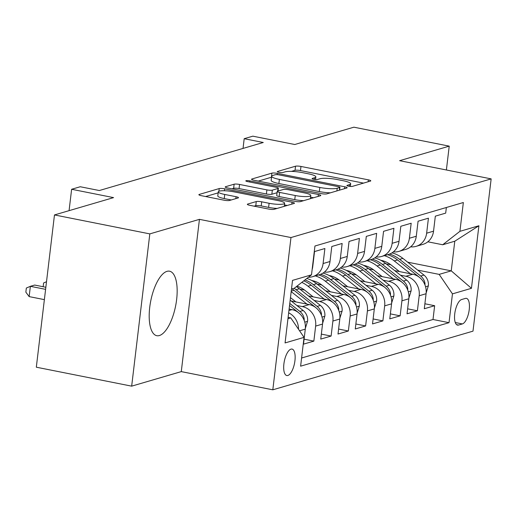<?xml version="1.0" encoding="UTF-8"?>
<svg xmlns="http://www.w3.org/2000/svg" width="517" height="517" viewBox="0 0 517 517"><rect width="100%" height="100%" fill="white"/><g stroke="black" fill="none" stroke-linecap="round" stroke-linejoin="round"><path stroke-width="0.78" d="M348.6 186.198A2.895 0.53 6.8 0 0 352.407 186.372L370.405 181.092A4.136 0.756 6.8 0 0 370.773 180.84A4.136 0.756 6.8 0 0 368.356 179.851L300.972 166.455A4.136 0.756 6.8 0 0 295.53 166.209L277.532 171.482A2.895 0.53 6.8 0 0 277.28 171.663A2.895 0.53 6.8 0 0 278.973 172.348A2.895 0.53 6.8 0 0 282.773 172.523L285.106 171.844A13.242 2.411 6.8 0 1 302.503 172.633L308.119 173.751A13.242 2.411 6.8 0 1 315.848 176.911A13.242 2.411 6.8 0 1 314.679 177.725L312.352 178.404A2.895 0.53 6.8 0 0 312.094 178.585A2.895 0.53 6.8 0 0 313.787 179.276A2.895 0.53 6.8 0 0 317.593 179.444L319.92 178.766A13.242 2.411 6.8 0 1 337.323 179.561L342.939 180.672A13.242 2.411 6.8 0 1 350.662 183.832A13.242 2.411 6.8 0 1 349.498 184.647L347.166 185.325A2.895 0.53 6.8 0 0 346.913 185.506A2.895 0.53 6.8 0 0 348.6 186.198M159.352 335.546A32.875 12.679 101.2 0 0 176.194 302.71A32.875 12.679 101.2 0 0 169.589 271.205A32.875 12.679 101.2 0 0 167.004 271.347A32.875 12.679 101.2 0 0 150.163 304.19A32.875 12.679 101.2 0 0 156.767 335.695A32.875 12.679 101.2 0 0 159.352 335.546M287.846 375.478A13.487 5.202 101.2 0 0 294.755 362.003A13.487 5.202 101.2 0 0 292.047 349.078A13.487 5.202 101.2 0 0 290.987 349.143A13.487 5.202 101.2 0 0 284.079 362.611A13.487 5.202 101.2 0 0 286.786 375.536A13.487 5.202 101.2 0 0 287.846 375.478M247.714 204.066A4.136 0.756 6.8 0 0 247.352 204.325A4.136 0.756 6.8 0 0 249.769 205.307L268.672 209.068A4.136 0.756 6.8 0 0 274.107 209.314L294.095 203.459A4.136 0.756 6.8 0 0 294.464 203.207A4.136 0.756 6.8 0 0 292.047 202.218L224.662 188.821A4.136 0.756 6.8 0 0 219.221 188.569L199.239 194.431A4.136 0.756 6.8 0 0 198.871 194.683A4.136 0.756 6.8 0 0 201.287 195.672L224.12 200.208A4.136 0.756 6.8 0 0 229.561 200.46L238.117 197.953A4.136 0.756 6.8 0 0 238.479 197.694A4.136 0.756 6.8 0 0 236.062 196.712L224.74 194.457A11.064 2.016 6.8 0 1 218.284 191.82A11.064 2.016 6.8 0 1 233.8 191.807L278.165 200.622A11.064 2.016 6.8 0 1 284.621 203.265A11.064 2.016 6.8 0 1 269.105 203.278L261.705 201.811A4.136 0.756 6.8 0 0 256.27 201.559L247.714 204.066L247.649 204.654M446.384 169.983L449.228 146.143L353.88 127.188L294.774 144.508L252.819 136.171L244.192 138.698L263.263 142.492L99.322 190.534L80.251 186.747L71.624 189.274L69.071 210.658M149.82 233.891L131.667 386.154L181.28 371.613L199.439 219.35L149.82 233.891L54.472 214.936L113.578 197.617L71.624 189.274M199.439 219.35L290.974 237.549L491.15 178.882L472.997 331.145L272.814 389.812L290.974 237.549M449.228 146.143L399.615 160.684L491.15 178.882M321.354 193.629A4.136 0.756 6.8 0 0 326.789 193.875L346.778 188.02A4.136 0.756 6.8 0 0 347.14 187.768A4.136 0.756 6.8 0 0 344.729 186.779L277.338 173.382A4.136 0.756 6.8 0 0 271.903 173.13L251.915 178.992A4.136 0.756 6.8 0 0 251.553 179.244A4.136 0.756 6.8 0 0 253.963 180.233L321.354 193.629M320.437 195.736L300.448 201.598A4.136 0.756 6.8 0 1 295.013 201.346L227.629 187.949A4.136 0.756 6.8 0 1 225.212 186.967A4.136 0.756 6.8 0 1 225.574 186.708L234.13 184.201A4.136 0.756 6.8 0 1 239.565 184.453L266.895 189.888A4.136 0.756 6.8 0 0 272.336 190.133L278.01 188.472A4.136 0.756 6.8 0 0 278.372 188.214A4.136 0.756 6.8 0 0 275.962 187.232L247.507 181.57A2.895 0.53 6.8 0 1 245.814 180.879A2.895 0.53 6.8 0 1 249.879 180.879L318.388 194.495A4.136 0.756 6.8 0 1 320.798 195.484A4.136 0.756 6.8 0 1 320.437 195.736M131.667 386.154L36.319 367.199L54.472 214.936M299.569 330.802L305.288 329.129L303.498 344.148L313.851 341.117L304.086 339.171M296.894 305.515L302.348 306.6A16.861 15.245 73.7 0 1 315.641 326.091L322.543 324.069L320.753 339.094L331.106 336.056L321.348 334.118M314.155 300.461L319.603 301.54A16.861 15.245 73.7 0 1 332.896 321.038L339.798 319.015L338.008 334.034L348.361 330.996L338.603 329.058M331.41 295.401L336.864 296.487A16.861 15.245 73.7 0 1 350.158 315.977L357.06 313.955L355.269 328.974L365.622 325.943L355.858 324.004M348.665 290.341L354.119 291.426A16.861 15.245 73.7 0 1 367.413 310.924L374.314 308.901L372.524 323.92L382.877 320.883L373.119 318.944M365.92 285.287L371.374 286.373A16.861 15.245 73.7 0 1 384.667 305.864L391.569 303.841L389.779 318.86L400.132 315.829L390.374 313.884M383.181 280.227L388.635 281.313A16.861 15.245 73.7 0 1 401.922 300.804L408.831 298.781L407.034 313.806L417.393 310.769L419.184 295.75A16.861 15.245 -106.3 0 0 405.89 276.252L400.436 275.173M407.629 308.83L417.393 310.769M446.358 207.498L445.686 213.12L435.333 216.158L433.543 231.177A16.861 15.245 -106.3 0 1 423.029 244.321L416.127 246.344A16.861 15.245 -106.3 0 0 426.641 233.199L428.431 218.18L418.079 221.211L416.288 236.23A16.861 15.245 -106.3 0 1 405.774 249.381L398.872 251.404A16.861 15.245 73.7 0 1 393.385 251.869M398.872 251.404A16.861 15.245 73.7 0 0 409.386 238.253L411.177 223.234L400.824 226.272L399.027 241.29A16.861 15.245 -106.3 0 1 388.513 254.435L381.611 256.458A16.861 15.245 73.7 0 1 376.13 256.93M381.611 256.458A16.861 15.245 73.7 0 0 392.125 243.313L393.915 228.294L383.562 231.325L381.772 246.35A16.861 15.245 -106.3 0 1 371.258 259.495L364.356 261.518A16.861 15.245 73.7 0 1 358.876 261.99M364.356 261.518A16.861 15.245 73.7 0 0 374.87 248.373L376.66 233.348L366.307 236.385L364.517 251.404A16.861 15.245 -106.3 0 1 354.003 264.549L347.101 266.572A16.861 15.245 73.7 0 1 341.614 267.043M347.101 266.572A16.861 15.245 73.7 0 0 357.615 253.427L359.405 238.408L349.053 241.445L347.262 256.464A16.861 15.245 -106.3 0 1 336.748 269.609L329.84 271.632A16.861 15.245 73.7 0 1 324.359 272.104M329.84 271.632A16.861 15.245 73.7 0 0 340.354 258.487L342.151 243.468L331.791 246.499L330.001 261.518A16.861 15.245 -106.3 0 1 319.487 274.669L312.585 276.692A16.861 15.245 73.7 0 1 308.397 277.248M312.585 276.692A16.861 15.245 73.7 0 0 323.099 263.541L324.889 248.522L314.536 251.559L312.746 266.578A16.861 15.245 -106.3 0 1 312.145 269.493M305.288 329.129A16.861 15.245 -106.3 0 0 291.995 309.631L289.106 309.063M322.543 324.069A16.861 15.245 -106.3 0 0 309.25 304.578L291.174 300.984M339.798 319.015A16.861 15.245 -106.3 0 0 326.505 299.517L308.429 295.924M357.06 313.955A16.861 15.245 -106.3 0 0 343.766 294.464L325.691 290.871M304.565 290.063L299.854 289.126M374.314 308.901A16.861 15.245 -106.3 0 0 361.021 289.404L342.945 285.811M321.82 285.009L317.108 284.072M391.569 303.841A16.861 15.245 -106.3 0 0 378.276 284.35L360.2 280.75M339.081 279.949L334.363 279.012M408.831 298.781A16.861 15.245 -106.3 0 0 395.537 279.29L377.462 275.697M356.336 274.889L351.625 273.952M465.403 298.419L461.61 299.537A13.067 5.041 101.2 0 0 454.915 312.585A13.067 5.041 101.2 0 0 457.539 325.109A13.067 5.041 101.2 0 0 458.566 325.051L462.36 323.933A13.067 5.041 101.2 0 0 469.055 310.885A13.067 5.041 101.2 0 0 466.431 298.361A13.067 5.041 101.2 0 0 465.403 298.419M287.956 318.698L290.754 317.877L304.048 337.368L300.616 366.178L449.021 322.679L452.459 293.876L439.166 274.385L417.691 270.113M304.048 337.368L285.067 342.933L292.525 280.382L311.505 274.818L314.943 246.014L463.348 202.522L459.917 231.325L478.897 225.761L471.439 288.312L452.459 293.876M373.591 269.835L368.879 268.898M301.585 358.01L433.007 319.5L434.648 305.709L424.295 308.746L426.086 293.727A16.861 15.245 -106.3 0 0 412.792 274.23L394.717 270.637M410.64 246.816A16.861 15.245 -106.3 0 0 416.127 246.344M401.922 300.804L400.132 315.829M384.667 305.864L382.877 320.883M367.413 310.924L365.622 325.943M350.158 315.977L348.361 330.996M332.896 321.038L331.106 336.056M315.641 326.091L313.851 341.117M290.754 317.877L288.118 317.354M390.852 264.775L386.134 263.838M439.166 274.385L451.244 270.843L454.779 241.213L442.701 244.754L459.917 231.325M407.68 262.184L451.244 270.843L471.439 288.312M427.843 241.801L442.701 244.754M181.28 371.613L272.814 389.812M244.192 138.698L243.035 148.418M311.505 274.818L294.289 288.247L291.491 289.068M424.89 303.77L434.648 305.709M433.007 319.5L449.021 322.679M288.654 312.85A16.861 15.245 73.7 0 1 298.509 329.245M454.779 241.213L478.897 225.761M363.535 183.108L300.48 170.571A4.136 0.756 6.8 0 0 295.039 170.326L291.439 171.379M271.541 177.215A4.136 0.756 6.8 0 0 271.412 177.247L258.293 181.092M339.675 187.522A2.895 0.53 6.8 0 0 339.928 187.348A2.895 0.53 6.8 0 0 338.234 186.656L279.09 174.895A2.895 0.53 6.8 0 0 275.283 174.72L272.827 175.444A13.242 2.411 6.8 0 0 271.658 176.258A13.242 2.411 6.8 0 0 279.387 179.412L319.816 187.451A13.242 2.411 6.8 0 0 337.213 188.246L339.675 187.522L339.352 190.198M271.658 176.258L271.166 180.368A13.242 2.411 6.8 0 0 278.896 183.529L279.387 179.412M330.395 192.822A13.242 2.411 6.8 0 1 319.325 191.568L278.896 183.529M231.959 188.815L233.639 188.317L234.13 184.201M277.054 192.718L271.845 194.25A4.136 0.756 6.8 0 1 266.404 193.998L239.074 188.569A4.136 0.756 6.8 0 0 233.639 188.317M278.075 190.695L278.753 190.831M310.575 197.158L313.567 197.752M295.252 195.523A11.064 2.016 6.8 0 0 310.775 195.504A11.064 2.016 6.8 0 0 304.319 192.867L288.686 189.758A4.136 0.756 6.8 0 0 283.251 189.513L277.577 191.174A4.136 0.756 6.8 0 0 277.209 191.432A4.136 0.756 6.8 0 0 279.626 192.414L295.252 195.523L294.761 199.64A11.064 2.016 6.8 0 0 303.595 200.674M277.209 191.432L276.718 195.542A4.136 0.756 6.8 0 0 279.135 196.531L279.626 192.414M294.761 199.64L279.135 196.531M277.164 208.422A11.064 2.016 6.8 0 1 268.614 207.395L261.221 205.928A4.136 0.756 6.8 0 0 255.779 205.676L254.099 206.173M218.284 191.82L217.793 195.937A11.064 2.016 6.8 0 0 224.249 198.573L224.74 194.457M231.241 199.963L224.249 198.573M218.161 192.854L205.617 196.531M287.226 205.469L284.428 204.913M426.163 292.906L428.386 285.727A11.167 10.101 -106.3 0 0 423.959 275.076L402.898 258.39A32.241 29.159 -106.3 0 0 392.015 252.858M410.492 273.777L394.271 260.923A32.241 29.159 -106.3 0 0 384.338 255.663M399.454 271.58L391.479 265.26A26.768 24.209 -106.3 0 0 380.79 260.284M424.98 284.99L425.006 283.503A11.167 10.101 -106.3 0 0 420.683 276.039L399.622 259.353A32.241 29.159 -106.3 0 0 389.605 254.067M387.621 254.7A32.241 29.159 73.7 0 1 397.554 259.961L418.608 276.647A11.167 10.101 73.7 0 1 419.306 277.248M408.908 297.966L411.131 290.78A11.167 10.101 -106.3 0 0 406.705 280.136L385.643 263.45A32.241 29.159 -106.3 0 0 374.754 257.912M393.237 278.831L377.016 265.977A32.241 29.159 -106.3 0 0 367.083 260.717M382.199 276.64L374.218 270.313A26.768 24.209 -106.3 0 0 363.535 265.344M407.726 290.043L407.751 288.564A11.167 10.101 -106.3 0 0 403.422 281.099L382.367 264.413A32.241 29.159 -106.3 0 0 372.35 259.127M370.359 259.754A32.241 29.159 73.7 0 1 380.292 265.014L401.354 281.707A11.167 10.101 73.7 0 1 402.052 282.301M391.647 303.027L393.876 295.84A11.167 10.101 -106.3 0 0 389.443 285.197L368.388 268.504A32.241 29.159 -106.3 0 0 357.499 262.972M375.982 283.891L359.761 271.037A32.241 29.159 -106.3 0 0 349.828 265.777M364.944 281.694L356.963 275.374A26.768 24.209 -106.3 0 0 346.274 270.397M390.471 295.104L390.497 293.617A11.167 10.101 -106.3 0 0 386.167 286.153L365.112 269.467A32.241 29.159 -106.3 0 0 355.095 264.181M353.105 264.814A32.241 29.159 73.7 0 1 363.037 270.074L384.099 286.761A11.167 10.101 73.7 0 1 384.79 287.362M374.392 308.08L376.615 300.894A11.167 10.101 -106.3 0 0 372.188 290.25L351.133 273.564A32.241 29.159 -106.3 0 0 340.244 268.032M358.727 288.945L342.5 276.091A32.241 29.159 -106.3 0 0 332.567 270.83M347.683 286.754L339.708 280.427A26.768 24.209 -106.3 0 0 329.019 275.458M373.216 300.157L373.235 298.677A11.167 10.101 -106.3 0 0 368.912 291.213L347.851 274.527A32.241 29.159 -106.3 0 0 337.834 269.241M335.85 269.874A32.241 29.159 73.7 0 1 345.783 275.134L366.837 291.821A11.167 10.101 73.7 0 1 367.535 292.422M357.137 313.14L359.36 305.954A11.167 10.101 -106.3 0 0 354.933 295.31L333.872 278.624A32.241 29.159 -106.3 0 0 322.983 273.086M341.466 294.005L325.245 281.151A32.241 29.159 -106.3 0 0 315.312 275.891M330.428 291.808L322.446 285.487A26.768 24.209 -106.3 0 0 311.764 280.511M355.954 305.217L355.98 303.738A11.167 10.101 -106.3 0 0 351.65 296.273L330.596 279.581A32.241 29.159 -106.3 0 0 320.579 274.294M318.588 274.928A32.241 29.159 73.7 0 1 328.528 280.188L349.582 296.874A11.167 10.101 73.7 0 1 350.28 297.475M339.882 318.194L342.105 311.008A11.167 10.101 -106.3 0 0 337.679 300.364L316.617 283.678A32.241 29.159 -106.3 0 0 306.833 278.463M324.211 299.065L307.99 286.211A32.241 29.159 -106.3 0 0 301.805 282.385M313.173 296.868L305.192 290.548A26.768 24.209 -106.3 0 0 296.945 286.179M338.7 310.271L338.725 308.791A11.167 10.101 -106.3 0 0 334.396 301.327L313.341 284.641A32.241 29.159 -106.3 0 0 304.978 279.91M303.77 280.854A32.241 29.159 73.7 0 1 311.266 285.248L332.328 301.934A11.167 10.101 73.7 0 1 333.019 302.535M322.621 323.254L324.85 316.068A11.167 10.101 -106.3 0 0 320.417 305.424L299.362 288.738A32.241 29.159 -106.3 0 0 296.364 286.631M306.956 304.119L291.187 291.627M295.911 301.928L290.47 297.611M321.445 315.331L321.464 313.851A11.167 10.101 -106.3 0 0 317.141 306.387L296.079 289.701A32.241 29.159 -106.3 0 0 294.154 288.286M292.086 288.893A32.241 29.159 73.7 0 1 294.011 290.302L315.066 306.995A11.167 10.101 73.7 0 1 315.764 307.589M305.366 328.314L307.589 321.128A11.167 10.101 -106.3 0 0 303.162 310.484L290.166 300.183M289.694 309.179L289.145 308.739M304.183 320.391L304.209 318.905A11.167 10.101 -106.3 0 0 299.886 311.441L289.779 303.434M289.533 305.489L297.811 312.048A11.167 10.101 73.7 0 1 298.509 312.649M43.15 286.735L43.596 282.98L46.504 281.739M45.845 287.271L34.684 285.054L30.374 286.321L29.146 296.603L44.372 299.634M29.146 296.603L25.85 292.157L26.341 288.04L30.374 286.321L45.599 289.346M288.932 310.53L291.995 309.631M302.348 306.6L309.25 304.578M319.603 301.54L326.505 299.517M336.864 296.487L343.766 294.464M354.119 291.426L361.021 289.404M371.374 286.373L378.276 284.35M388.635 281.313L395.537 279.29M405.89 276.252L412.792 274.23M426.641 233.199L433.543 231.177M323.099 263.541L330.001 261.518M340.354 258.487L347.262 256.464M357.615 253.427L364.517 251.404M374.87 248.373L381.772 246.35M392.125 243.313L399.027 241.29M409.386 238.253L416.288 236.23M419.184 295.75L426.086 293.727M455.264 322.524L462.36 323.933M456.614 324.657L458.566 325.051M349.298 186.314L349.498 184.647M312.3 178.817L312.352 178.404M314.478 179.393L314.679 177.725M277.487 171.896L277.532 171.482M295.039 170.326L295.53 166.209M300.48 170.571L300.972 166.455M368.13 181.764L368.356 179.851M347.12 185.739L347.166 185.325M251.844 179.58L251.915 178.992M271.412 177.247L271.903 173.13M277.19 174.643L277.338 173.382M344.496 188.686L344.729 186.779M319.325 191.568L319.816 187.451M336.897 190.915L337.213 188.246M225.509 187.296L225.574 186.708M239.074 188.569L239.565 184.453M266.404 193.998L266.895 189.888M271.845 194.25L272.336 190.133M277.687 191.141L278.01 188.472M249.743 182.016L249.879 180.879M318.162 196.408L318.388 194.495M255.779 205.676L256.27 201.559M261.221 205.928L261.705 201.811M268.614 207.395L269.105 203.278M235.836 198.618L236.062 196.712M199.168 195.019L199.239 194.431M218.904 191.264L219.221 188.569M224.43 190.754L224.662 188.821M291.821 204.125L292.047 202.218M425.562 286.754L428.322 285.94M399.622 259.353L402.898 258.39M394.271 260.923L397.554 259.961M420.683 276.039L423.959 275.076M424.27 283.355L425.006 283.503M408.301 291.808L411.067 291M382.367 264.413L385.643 263.45M377.016 265.977L380.292 265.014M403.422 281.099L406.705 280.136M407.015 288.415L407.751 288.564M391.046 296.868L393.805 296.06M365.112 269.467L368.388 268.504M359.761 271.037L363.037 270.074M386.167 286.153L389.443 285.197M389.753 293.475L390.497 293.617M373.791 301.922L376.55 301.114M347.851 274.527L351.133 273.564M342.5 276.091L345.783 275.134M368.912 291.213L372.188 290.25M372.498 298.529L373.235 298.677M356.53 306.982L359.296 306.174M330.596 279.581L333.872 278.624M325.245 281.151L328.528 280.188M351.65 296.273L354.933 295.31M355.244 303.589L355.98 303.738M339.275 312.042L342.041 311.228M313.341 284.641L316.617 283.678M307.99 286.211L311.266 285.248M334.396 301.327L337.679 300.364M337.982 308.643L338.725 308.791M322.02 317.095L324.779 316.288M296.079 289.701L299.362 288.738M291.245 291.116L294.011 290.302M317.141 306.387L320.417 305.424M320.727 313.703L321.464 313.851M304.765 322.156L307.525 321.341M299.886 311.441L303.162 310.484M303.473 318.763L304.209 318.905M350.352 186.437L350.662 183.832M315.538 179.509L315.848 176.911M339.598 190.127L339.928 187.348M278.036 191.038L278.372 188.214M310.394 198.683L310.775 195.504M284.253 206.341L284.621 203.265"/></g></svg>
